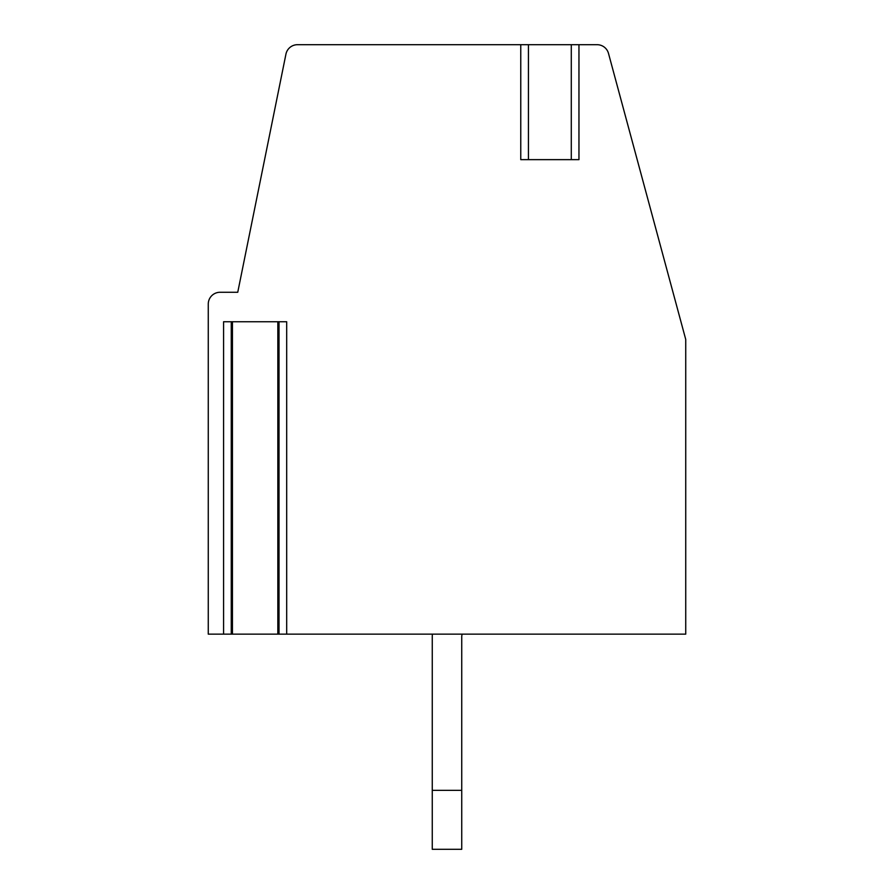 <?xml version="1.0" encoding="UTF-8"?>
<svg xmlns="http://www.w3.org/2000/svg" width="894" height="894" viewBox="0 0 894 894"><rect width="100%" height="100%" fill="white"/><g stroke="black" fill="none" stroke-linecap="round" stroke-linejoin="round"><path stroke-width="1.34" d="M578.954 44.7L597.125 44.7A11.79 11.79 0 0 1 608.501 53.416L685.732 339.429L685.732 634.148L286.683 634.148L286.683 321.739L223.589 321.739L223.589 634.148L208.268 634.148L208.268 304.061A11.79 11.79 0 0 1 220.058 292.271L237.748 292.271L285.935 54.154A11.79 11.79 0 0 1 297.49 44.7L520.766 44.7L520.766 159.646L578.954 159.646L578.954 44.7L520.766 44.7M286.683 634.148L277.833 634.148L277.833 321.739M231.255 321.739L231.255 634.148L223.589 634.148M231.255 634.148L277.833 634.148M432.372 634.148A41.258 41.258 0 0 0 432.26 637.098L432.26 790.352L461.74 790.352L461.74 637.098A11.79 11.79 0 0 1 462.109 634.148M461.74 790.352L461.74 849.3L432.26 849.3L432.26 790.352M232.44 634.148L232.44 321.739M528.432 44.7L528.432 159.646M571.288 44.7L571.288 159.646M279.017 321.739L279.017 634.148"/></g></svg>
